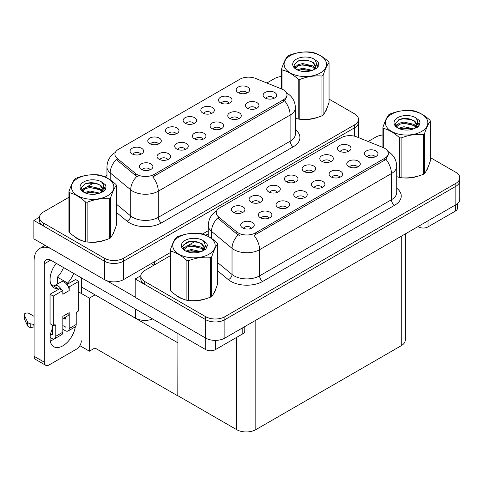<?xml version="1.0" encoding="UTF-8"?>
<svg xmlns="http://www.w3.org/2000/svg" width="484" height="484" viewBox="0 0 484 484"><rect width="100%" height="100%" fill="white"/><g stroke="black" fill="none" stroke-linecap="round" stroke-linejoin="round"><path stroke-width="0.73" d="M273.853 98.379A4.06 2.347 0 0 0 272.764 97.242A4.06 2.347 0 0 0 268.759 96.643A4.06 2.347 0 0 0 265.928 98.379M274.676 92.45A6.77 3.908 0 0 0 266 92.014A6.77 3.908 0 0 0 263.762 96.873A6.77 3.908 0 0 0 265.105 97.974A6.77 3.908 0 0 0 276.019 96.873A6.77 3.908 0 0 0 274.676 92.45M211.532 113.431A4.06 2.347 0 0 0 210.443 112.294A4.06 2.347 0 0 0 206.438 111.695A4.06 2.347 0 0 0 203.607 113.431M212.355 107.502A6.77 3.908 0 0 0 203.679 107.067A6.77 3.908 0 0 0 201.441 111.925A6.77 3.908 0 0 0 202.784 113.026A6.77 3.908 0 0 0 213.698 111.925A6.77 3.908 0 0 0 212.355 107.502M229.21 103.225A4.06 2.347 0 0 0 228.121 102.088A4.06 2.347 0 0 0 224.116 101.489A4.06 2.347 0 0 0 221.285 103.225M230.033 97.296A6.77 3.908 0 0 0 221.357 96.86A6.77 3.908 0 0 0 219.119 101.719A6.77 3.908 0 0 0 220.462 102.82A6.77 3.908 0 0 0 231.376 101.719A6.77 3.908 0 0 0 230.033 97.296M158.498 144.057A4.06 2.347 0 0 0 157.403 142.913A4.06 2.347 0 0 0 153.404 142.32A4.06 2.347 0 0 0 150.572 144.057M159.321 138.121A6.77 3.908 0 0 0 150.645 137.686A6.77 3.908 0 0 0 148.4 142.544A6.77 3.908 0 0 0 149.744 143.651A6.77 3.908 0 0 0 160.664 142.544A6.77 3.908 0 0 0 159.321 138.121M203.141 139.21A4.06 2.347 0 0 0 202.046 138.067A4.06 2.347 0 0 0 198.047 137.474A4.06 2.347 0 0 0 195.215 139.21M203.964 133.275A6.77 3.908 0 0 0 195.288 132.84A6.77 3.908 0 0 0 193.049 137.698A6.77 3.908 0 0 0 194.393 138.805A6.77 3.908 0 0 0 205.307 137.698A6.77 3.908 0 0 0 203.964 133.275M167.779 159.623A4.06 2.347 0 0 0 166.69 158.48A4.06 2.347 0 0 0 162.691 157.887A4.06 2.347 0 0 0 159.859 159.623M168.607 153.688A6.77 3.908 0 0 0 159.932 153.253A6.77 3.908 0 0 0 157.687 158.111A6.77 3.908 0 0 0 159.03 159.218A6.77 3.908 0 0 0 169.951 158.111A6.77 3.908 0 0 0 168.607 153.688M246.888 93.019A4.06 2.347 0 0 0 245.799 91.881A4.06 2.347 0 0 0 241.794 91.282A4.06 2.347 0 0 0 238.963 93.019M247.711 87.09A6.77 3.908 0 0 0 239.036 86.654A6.77 3.908 0 0 0 236.797 91.512A6.77 3.908 0 0 0 238.14 92.613A6.77 3.908 0 0 0 249.054 91.512A6.77 3.908 0 0 0 247.711 87.09M220.819 129.004A4.06 2.347 0 0 0 219.724 127.861A4.06 2.347 0 0 0 215.725 127.268A4.06 2.347 0 0 0 212.893 129.004M221.642 123.069A6.77 3.908 0 0 0 212.966 122.633A6.77 3.908 0 0 0 210.728 127.492A6.77 3.908 0 0 0 212.071 128.599A6.77 3.908 0 0 0 222.985 127.492A6.77 3.908 0 0 0 221.642 123.069M256.175 108.591A4.06 2.347 0 0 0 255.086 107.448A4.06 2.347 0 0 0 251.081 106.855A4.06 2.347 0 0 0 248.25 108.591M256.998 102.656A6.77 3.908 0 0 0 248.322 102.221A6.77 3.908 0 0 0 246.084 107.079A6.77 3.908 0 0 0 247.427 108.186A6.77 3.908 0 0 0 258.341 107.079A6.77 3.908 0 0 0 256.998 102.656M238.497 118.798A4.06 2.347 0 0 0 237.408 117.654A4.06 2.347 0 0 0 233.403 117.061A4.06 2.347 0 0 0 230.572 118.798M239.32 112.863A6.77 3.908 0 0 0 230.644 112.427A6.77 3.908 0 0 0 228.406 117.285A6.77 3.908 0 0 0 229.749 118.392A6.77 3.908 0 0 0 240.663 117.285A6.77 3.908 0 0 0 239.32 112.863M176.176 133.85A4.06 2.347 0 0 0 175.081 132.707A4.06 2.347 0 0 0 171.082 132.108A4.06 2.347 0 0 0 168.251 133.85M176.999 127.915A6.77 3.908 0 0 0 168.323 127.48A6.77 3.908 0 0 0 166.085 132.338A6.77 3.908 0 0 0 167.428 133.445A6.77 3.908 0 0 0 178.342 132.338A6.77 3.908 0 0 0 176.999 127.915M193.854 123.638A4.06 2.347 0 0 0 192.765 122.5A4.06 2.347 0 0 0 188.76 121.901A4.06 2.347 0 0 0 185.929 123.638M194.677 117.709A6.77 3.908 0 0 0 186.001 117.273A6.77 3.908 0 0 0 183.763 122.131A6.77 3.908 0 0 0 185.106 123.232A6.77 3.908 0 0 0 196.02 122.131A6.77 3.908 0 0 0 194.677 117.709M150.1 169.83A4.06 2.347 0 0 0 149.012 168.686A4.06 2.347 0 0 0 145.012 168.093A4.06 2.347 0 0 0 142.181 169.83M150.929 163.894A6.77 3.908 0 0 0 142.254 163.459A6.77 3.908 0 0 0 140.009 168.317A6.77 3.908 0 0 0 141.352 169.424A6.77 3.908 0 0 0 152.272 168.317A6.77 3.908 0 0 0 150.929 163.894M185.463 149.417A4.06 2.347 0 0 0 184.368 148.273A4.06 2.347 0 0 0 180.369 147.68A4.06 2.347 0 0 0 177.537 149.417M186.286 143.482A6.77 3.908 0 0 0 177.61 143.046A6.77 3.908 0 0 0 175.365 147.904A6.77 3.908 0 0 0 176.708 149.012A6.77 3.908 0 0 0 187.629 147.904A6.77 3.908 0 0 0 186.286 143.482M140.814 154.263A4.06 2.347 0 0 0 139.725 153.119A4.06 2.347 0 0 0 135.726 152.527A4.06 2.347 0 0 0 132.894 154.263M141.643 148.328A6.77 3.908 0 0 0 132.967 147.892A6.77 3.908 0 0 0 130.722 152.75A6.77 3.908 0 0 0 132.065 153.858A6.77 3.908 0 0 0 142.986 152.75A6.77 3.908 0 0 0 141.643 148.328M283.418 89.836A12.185 7.036 0 0 0 281.791 89.044L255.516 78.42A12.185 7.036 0 0 0 239.913 79.213L118.489 149.314A12.185 7.036 0 0 0 114.92 154.287A12.185 7.036 0 0 0 117.122 158.322L135.52 173.496A12.185 7.036 0 0 0 154.118 174.434L283.418 99.783A12.185 7.036 0 0 0 286.988 94.81A12.185 7.036 0 0 0 283.418 89.836M152.66 318.992A13.54 7.817 180 0 1 135.357 318.103L81.33 286.909M39.494 217.213L33.88 220.456L104.399 261.172A13.54 7.817 0 0 0 123.547 261.172L354.518 127.824A13.54 7.817 0 0 0 358.481 122.295A13.54 7.817 0 0 1 354.518 127.824L123.547 261.172A13.54 7.817 0 0 1 104.399 261.172L43.451 225.986A13.54 7.817 0 0 1 39.488 220.456L39.488 217.51A13.54 7.817 0 0 0 43.451 223.033L104.399 258.226A13.54 7.817 0 0 0 123.547 258.226L354.518 124.878A13.54 7.817 0 0 0 358.481 119.348A13.54 7.817 0 0 0 354.518 113.819L329.047 99.117M33.88 220.456L33.88 238.878L104.399 279.595A13.54 7.817 0 0 0 123.547 279.595L170.241 252.636M182.994 245.273L189.54 241.492M202.506 234.008L208.265 230.686M95.082 294.853L89.401 298.132L78.777 291.997M177.955 342.696L177.797 395.851L94.924 348.002L89.401 351.19L79.848 345.673M89.401 351.19L89.401 298.132M177.797 395.851L177.955 333.597M92.849 293.564L177.797 342.793M375.167 156.876A4.06 2.347 0 0 0 374.078 155.733A4.06 2.347 0 0 0 370.079 155.14A4.06 2.347 0 0 0 367.247 156.876M375.995 150.941A6.77 3.908 0 0 0 367.32 150.506A6.77 3.908 0 0 0 365.075 155.364A6.77 3.908 0 0 0 366.418 156.471A6.77 3.908 0 0 0 377.339 155.364A6.77 3.908 0 0 0 375.995 150.941M312.846 171.929A4.06 2.347 0 0 0 311.756 170.785A4.06 2.347 0 0 0 307.757 170.193A4.06 2.347 0 0 0 304.926 171.929M313.674 165.994A6.77 3.908 0 0 0 304.999 165.558A6.77 3.908 0 0 0 302.754 170.416A6.77 3.908 0 0 0 304.097 171.524A6.77 3.908 0 0 0 315.017 170.416A6.77 3.908 0 0 0 313.674 165.994M330.524 161.723A4.06 2.347 0 0 0 329.435 160.579A4.06 2.347 0 0 0 325.436 159.986A4.06 2.347 0 0 0 322.604 161.723M331.352 155.787A6.77 3.908 0 0 0 322.677 155.352A6.77 3.908 0 0 0 320.432 160.21A6.77 3.908 0 0 0 321.775 161.317A6.77 3.908 0 0 0 332.696 160.21A6.77 3.908 0 0 0 331.352 155.787M259.811 202.548A4.06 2.347 0 0 0 258.722 201.404A4.06 2.347 0 0 0 254.723 200.812A4.06 2.347 0 0 0 251.886 202.548M260.634 196.619A6.77 3.908 0 0 0 251.964 196.177A6.77 3.908 0 0 0 249.72 201.035A6.77 3.908 0 0 0 251.063 202.143A6.77 3.908 0 0 0 261.977 201.035A6.77 3.908 0 0 0 260.634 196.619M304.454 197.702A4.06 2.347 0 0 0 303.365 196.558A4.06 2.347 0 0 0 299.366 195.966A4.06 2.347 0 0 0 296.529 197.702M305.277 191.773A6.77 3.908 0 0 0 296.607 191.337A6.77 3.908 0 0 0 294.363 196.189A6.77 3.908 0 0 0 295.706 197.297A6.77 3.908 0 0 0 306.62 196.189A6.77 3.908 0 0 0 305.277 191.773M269.098 218.115A4.06 2.347 0 0 0 268.009 216.977A4.06 2.347 0 0 0 264.004 216.378A4.06 2.347 0 0 0 261.172 218.115M269.921 212.186A6.77 3.908 0 0 0 261.251 211.75A6.77 3.908 0 0 0 259.007 216.608A6.77 3.908 0 0 0 260.35 217.709A6.77 3.908 0 0 0 271.264 216.608A6.77 3.908 0 0 0 269.921 212.186M348.208 151.516A4.06 2.347 0 0 0 347.113 150.373A4.06 2.347 0 0 0 343.114 149.78A4.06 2.347 0 0 0 340.282 151.516M349.031 145.581A6.77 3.908 0 0 0 340.355 145.146A6.77 3.908 0 0 0 338.11 150.004A6.77 3.908 0 0 0 339.453 151.111A6.77 3.908 0 0 0 350.374 150.004A6.77 3.908 0 0 0 349.031 145.581M322.132 187.496A4.06 2.347 0 0 0 321.043 186.352A4.06 2.347 0 0 0 317.044 185.759A4.06 2.347 0 0 0 314.207 187.496M322.961 181.567A6.77 3.908 0 0 0 314.285 181.131A6.77 3.908 0 0 0 312.041 185.983A6.77 3.908 0 0 0 313.384 187.09A6.77 3.908 0 0 0 324.304 185.983A6.77 3.908 0 0 0 322.961 181.567M357.488 167.083A4.06 2.347 0 0 0 356.399 165.939A4.06 2.347 0 0 0 352.4 165.346A4.06 2.347 0 0 0 349.569 167.083M358.317 161.154A6.77 3.908 0 0 0 349.642 160.712A6.77 3.908 0 0 0 347.397 165.57A6.77 3.908 0 0 0 348.74 166.678A6.77 3.908 0 0 0 359.66 165.57A6.77 3.908 0 0 0 358.317 161.154M339.81 177.289A4.06 2.347 0 0 0 338.721 176.146A4.06 2.347 0 0 0 334.722 175.553A4.06 2.347 0 0 0 331.891 177.289M340.639 171.36A6.77 3.908 0 0 0 331.964 170.925A6.77 3.908 0 0 0 329.719 175.777A6.77 3.908 0 0 0 331.062 176.884A6.77 3.908 0 0 0 341.982 175.777A6.77 3.908 0 0 0 340.639 171.36M277.489 192.342A4.06 2.347 0 0 0 276.4 191.198A4.06 2.347 0 0 0 272.401 190.605A4.06 2.347 0 0 0 269.564 192.342M278.312 186.407A6.77 3.908 0 0 0 269.642 185.971A6.77 3.908 0 0 0 267.398 190.829A6.77 3.908 0 0 0 268.741 191.936A6.77 3.908 0 0 0 279.661 190.829A6.77 3.908 0 0 0 278.312 186.407M295.167 182.135A4.06 2.347 0 0 0 294.078 180.992A4.06 2.347 0 0 0 290.079 180.399A4.06 2.347 0 0 0 287.248 182.135M295.996 176.2A6.77 3.908 0 0 0 287.321 175.765A6.77 3.908 0 0 0 285.076 180.623A6.77 3.908 0 0 0 286.419 181.73A6.77 3.908 0 0 0 297.339 180.623A6.77 3.908 0 0 0 295.996 176.2M251.42 228.321A4.06 2.347 0 0 0 250.331 227.184A4.06 2.347 0 0 0 246.326 226.585A4.06 2.347 0 0 0 243.494 228.321M252.243 222.392A6.77 3.908 0 0 0 243.567 221.956A6.77 3.908 0 0 0 241.328 226.814A6.77 3.908 0 0 0 242.672 227.916A6.77 3.908 0 0 0 253.586 226.814A6.77 3.908 0 0 0 252.243 222.392M286.776 207.908A4.06 2.347 0 0 0 285.687 206.765A4.06 2.347 0 0 0 281.688 206.172A4.06 2.347 0 0 0 278.851 207.908M287.599 201.979A6.77 3.908 0 0 0 278.929 201.544A6.77 3.908 0 0 0 276.685 206.402A6.77 3.908 0 0 0 278.028 207.503A6.77 3.908 0 0 0 288.942 206.402A6.77 3.908 0 0 0 287.599 201.979M242.133 212.754A4.06 2.347 0 0 0 241.044 211.611A4.06 2.347 0 0 0 237.039 211.018A4.06 2.347 0 0 0 234.208 212.754M242.956 206.825A6.77 3.908 0 0 0 234.286 206.39A6.77 3.908 0 0 0 232.042 211.242A6.77 3.908 0 0 0 233.385 212.349A6.77 3.908 0 0 0 244.299 211.242A6.77 3.908 0 0 0 242.956 206.825M384.738 148.328A12.185 7.036 0 0 0 383.11 147.541L356.835 136.918A12.185 7.036 0 0 0 341.232 137.704L219.803 207.811A12.185 7.036 0 0 0 216.233 212.785A12.185 7.036 0 0 0 218.441 216.82L236.839 231.987A12.185 7.036 0 0 0 255.437 232.931L384.738 158.274A12.185 7.036 0 0 0 388.307 153.301A12.185 7.036 0 0 0 384.738 148.328M140.814 275.711L135.193 278.953L205.718 319.67A13.54 7.817 0 0 0 224.866 319.67L455.837 186.316A13.54 7.817 0 0 0 459.8 180.792A13.54 7.817 0 0 1 455.837 186.316L224.866 319.67A13.54 7.817 0 0 1 205.718 319.67L144.77 284.477A13.54 7.817 0 0 1 140.802 278.953L140.802 276.001A13.54 7.817 0 0 0 144.77 281.531L205.718 316.717A13.54 7.817 0 0 0 224.866 316.717L455.837 183.369A13.54 7.817 0 0 0 459.8 177.846A13.54 7.817 0 0 0 455.837 172.316L430.361 157.609M135.193 278.953L135.193 297.376L205.718 338.092A13.54 7.817 0 0 0 224.866 338.092L455.837 204.744A13.54 7.817 0 0 0 459.8 199.214L459.8 177.846M405.235 233.96L405.235 340.155A13.54 7.817 180 0 1 401.266 345.685L255.818 429.659A13.54 7.817 180 0 1 236.67 429.659L177.955 395.761M74.125 236.289A21.659 12.505 0 0 0 77.343 238.66A21.659 12.505 0 0 0 83.121 241.044M286.988 94.81L286.988 96.298L284.604 100.763L283.418 101.616L152.744 176.89A15.797 9.117 60 0 1 158.268 191.198A18.053 10.424 180 0 1 132.737 191.198A18.053 10.424 180 0 1 130.716 189.807L110.213 172.903A18.053 10.424 180 0 1 106.952 166.926L106.952 177.924M138.261 176.89L135.52 175.504L116.305 159.502A15.797 10.563 129.5 0 0 110.213 172.903L110.213 179.915M298.235 119.016L298.235 79.249A24.369 14.072 -0 0 0 299.777 79.491L299.777 119.258A24.369 14.072 -0 0 1 298.235 119.016L295.409 118.144A21.659 12.505 0 0 0 295.772 118.271M301.611 119.367A21.659 12.505 0 0 0 317.655 117.316M324.97 112.294A21.659 12.505 0 0 0 326.857 108.319M88.959 242.139A21.659 12.505 0 0 0 105.004 240.094M112.318 235.067A21.659 12.505 0 0 0 114.206 231.092M281.579 76.466A13.54 7.817 0 0 0 274.422 78.632L266.847 83.006M106.952 175.323L104.496 176.739M93.817 182.904L86.945 186.872M68.928 197.272L43.451 211.98A13.54 7.817 0 0 0 39.488 217.51M175.438 294.78A21.659 12.505 0 0 0 178.656 297.152A21.659 12.505 0 0 0 184.434 299.542M388.307 153.301L388.307 154.795L385.917 159.254L384.738 160.113L254.064 235.381A15.797 9.117 60 0 1 259.581 249.696A18.053 10.424 180 0 1 234.056 249.696A18.053 10.424 180 0 1 232.03 248.304L211.532 231.4A18.053 10.424 180 0 1 208.265 225.423L208.265 236.422M239.574 235.381L236.839 233.996L217.618 217.994A15.797 10.563 129.5 0 0 211.532 231.4L211.532 238.406M396.729 176.66A21.659 12.505 0 0 0 397.092 176.763M402.924 177.858A21.659 12.505 0 0 0 418.975 175.813M426.289 170.785A21.659 12.505 0 0 0 428.177 166.817M190.273 300.631A21.659 12.505 0 0 0 206.317 298.586M213.632 293.564A21.659 12.505 0 0 0 215.525 289.589M382.892 134.963A13.54 7.817 0 0 0 375.741 137.129L368.167 141.497M208.265 233.814L205.815 235.23M195.131 241.401L188.258 245.37M170.241 255.77L144.77 270.477A13.54 7.817 0 0 0 140.802 276.001M428.007 220.807L428.007 226.887L455.45 211.042L455.45 204.962M457.434 203.631L457.434 208.277A6.77 3.908 180 0 1 455.45 211.042M428.007 226.887A6.77 3.908 180 0 1 418.436 226.887L418.436 226.337M417.958 226.609L418.436 226.887M54.16 338.933A18.053 10.424 -60 0 1 52.611 339.937A18.053 10.424 -60 0 1 50.275 341.032M75.335 326.779A18.053 10.424 -60 0 1 62.823 345.83A18.053 10.424 -60 0 1 53.797 346.726A18.053 10.424 -60 0 1 52.611 328.146M58.038 289.638L58.038 288.561L50.989 284.495M73.756 273.436A18.053 10.424 -60 0 1 67.609 283.037L67.609 284.114M67.609 283.037L57.396 277.138L57.396 284.035M215.356 340.379L215.356 349.66L242.799 333.815L242.799 327.735M153.924 265.19L151.214 263.623M135.193 297.115L106.68 280.653M63.543 267.537A18.053 10.424 -60 0 1 57.396 277.138M65.364 317.177A18.053 10.424 -60 0 1 65.34 318.914M44.316 362.189A6.77 3.908 120 0 0 45.714 365.287L35.501 359.394A6.77 3.908 -60 0 1 34.104 356.297L44.316 362.189L44.316 263.81A9.027 5.209 60 0 1 46.186 259.678A9.027 5.209 60 0 1 50.693 260.126L205.785 349.66L205.785 338.128M50.33 248.383A27.08 15.633 -120 0 0 39.712 248.467A27.08 15.633 -120 0 0 34.104 260.858L34.104 356.297M45.714 365.287A6.77 3.908 120 0 0 49.102 364.954L76.545 349.109A6.77 3.908 120 0 0 81.33 340.821M58.038 288.561A18.053 10.424 -60 0 1 53.797 287.768A18.053 10.424 -60 0 1 56.229 263.32M81.33 293.473L81.33 277.81M244.783 326.591L244.783 331.056A6.77 3.908 180 0 1 242.799 333.815M215.356 349.66A6.77 3.908 180 0 1 205.785 349.66M61.601 289.856L62.823 290.557L53.246 296.087L50.058 294.242L59.629 288.718L61.601 289.856A6.77 3.908 -120 0 0 58.038 285.953A6.77 3.908 -120 0 0 54.65 285.62A6.77 3.908 -120 0 0 53.972 286.213M67.984 286.171L69.206 286.873L69.206 290.557A6.77 3.908 -120 0 0 67.984 286.171A6.77 3.908 -120 0 0 64.414 282.269A6.77 3.908 -120 0 0 61.032 281.936L54.65 285.62M50.088 337.372L51.97 338.461A5.415 3.128 -120 0 0 54.68 338.727A5.415 3.128 -120 0 0 55.799 336.253L62.823 332.199L62.823 316.354L69.206 312.67L69.206 328.515L76.224 324.461L76.224 314.14A2.257 1.301 -60 0 1 77.821 311.375L78.777 310.825L78.777 281.349L75.589 279.504L66.907 284.513M62.823 332.199A5.415 3.128 60 0 1 61.698 334.674L54.68 338.727M34.104 316.354L29.119 313.475A2.88 1.664 180 0 0 25.979 313.118A2.88 1.664 180 0 0 24.2 314.654L24.2 318.339A2.88 1.664 0 0 0 24.297 318.768L27.715 326.034A4.513 2.608 0 0 0 30.794 327.541L30.794 323.856L34.104 324.461M62.823 318.641L67.802 315.768A6.77 3.908 -120 0 0 69.206 312.67M66.012 316.802L66.012 326.67A0.901 0.52 60 0 1 65.824 327.081A0.901 0.52 60 0 1 65.376 327.039L66.012 326.67M62.823 325.563L65.376 327.039M76.224 324.461A5.415 3.128 60 0 1 75.105 326.936L68.081 330.989A5.415 3.128 -120 0 1 65.376 330.723L62.823 329.247M68.081 330.989A5.415 3.128 -120 0 0 69.206 328.515M69.206 290.557L62.823 294.242L62.823 290.557M52.611 325.194L52.611 334.408A0.901 0.52 60 0 1 52.423 334.819A0.901 0.52 60 0 1 51.97 334.777L52.611 334.408M50.058 294.242L50.058 323.723L53.246 325.563L54.208 325.012A2.257 1.301 -60 0 1 55.333 324.897A2.257 1.301 -60 0 1 55.799 325.932L55.799 336.253M66.012 319.301L63.846 318.048M78.777 281.349L69.206 286.873M53.246 296.087L53.246 325.563M34.104 328.146L33.795 324.286M50.584 333.972L51.97 334.777M33.795 327.971L30.794 327.541M30.794 323.856A4.513 2.608 0 0 1 27.715 322.35L24.297 315.084A2.88 1.664 180 0 1 24.2 314.654M27.715 322.35L27.715 326.034M27.11 321.146L27.11 324.831M326.113 110.031A21.435 12.378 180 0 1 325.883 110.527M315.507 117.927A21.435 12.378 180 0 1 304.575 119.409M427.426 168.529A21.435 12.378 180 0 1 427.197 169.019M416.821 176.424A21.435 12.378 180 0 1 405.894 177.906M113.456 232.81A21.435 12.378 180 0 1 113.226 233.3M102.85 240.705A21.435 12.378 180 0 1 91.924 242.188M80.453 239.991A21.435 12.378 180 0 1 77.5 238.57A21.435 12.378 180 0 1 75.558 237.275M214.775 291.301A21.435 12.378 180 0 1 214.545 291.791M204.169 299.197A21.435 12.378 180 0 1 193.243 300.679M181.766 298.483A21.435 12.378 180 0 1 178.82 297.061A21.435 12.378 180 0 1 176.872 295.772M290.315 55.642A21.211 12.245 -0 0 0 290.315 72.957A21.211 12.245 -0 0 0 320.311 72.957A21.211 12.245 -0 0 0 320.311 55.642A21.211 12.245 -0 0 0 290.315 55.642M299.777 119.258C307.146 119.899 314.539 118.755 321.969 115.821A24.369 14.072 -0 0 0 322.544 115.501A24.369 14.072 -0 0 0 323.1 115.168C325.073 112.699 327.057 108.428 329.047 102.36L329.047 62.593A24.369 14.072 -0 0 0 328.63 61.704C323.203 56.785 317.788 53.657 312.386 52.326A24.369 14.072 -0 0 0 310.843 52.084C303.42 51.449 296.02 52.593 288.652 55.521A24.369 14.072 -0 0 0 288.077 55.841A24.369 14.072 -0 0 0 287.526 56.168C285.536 58.673 283.551 62.944 281.579 68.982A24.369 14.072 -0 0 0 281.99 69.871L281.99 89.129M298.235 79.249C292.808 74.33 287.393 71.209 281.99 69.871M321.969 115.821L321.969 76.055C314.606 75.413 307.207 76.557 299.777 79.491M321.969 76.055A24.369 14.072 -0 0 0 322.544 75.734A24.369 14.072 -0 0 0 323.1 75.407L323.1 115.168M312.331 70.361L302.639 68.22L297.146 69.847M310.976 70.803L302.639 69.387L298.38 70.38M314.981 68.317L312.603 65.86L302.639 63.543L298.017 64.693L295.349 66.974L294.998 68.214M314.6 68.897L312.603 67.034L302.639 64.711L298.017 65.86L295.21 68.438M313.692 69.908L315.278 67.718L315.629 66.169L313.553 62.587L307.891 60.403C304.031 59.617 300.6 59.889 297.593 61.22L293.957 65.183L296.396 69.424M315.084 69.297L315.629 67.101M315.598 66.629L312.603 62.351L308.163 60.452M296.396 59.151A12.608 7.278 -0 0 0 296.396 69.448A12.608 7.278 -0 0 0 312.156 70.41L317.074 68.026L318.732 64.299L318.163 62.073L314.031 59.042A12.608 7.278 -0 0 0 296.396 59.151M314.031 59.042C316.657 61.71 317.074 64.602 315.278 67.712M281.579 88.959L281.579 68.982M329.047 62.593C327.069 65.062 325.091 69.333 323.1 75.407M310.056 70.41L301.841 69.708L298.567 70.301M316.058 68.752L315.477 68.286M315.132 68.032L314.546 67.651M310.056 65.733L301.841 65.025L298.567 65.624M295.409 66.859L294.447 67.451M318.109 66.635L316.379 64.36M310.087 61.063L301.841 60.349L297.442 61.293M318.726 64.414L318.163 62.073M316.433 68.504L315.58 67.778M315.332 67.591L313.311 66.381M296.208 65.878L294.23 67.022M318.248 66.356L316.373 63.773M391.629 114.133A21.211 12.245 -0 0 0 391.629 131.454A21.211 12.245 -0 0 0 421.624 131.454A21.211 12.245 -0 0 0 421.624 114.133A21.211 12.245 -0 0 0 391.629 114.133M396.729 176.636L399.554 177.513A24.369 14.072 -0 0 0 401.097 177.749C408.46 178.396 415.859 177.247 423.288 174.319A24.369 14.072 -0 0 0 423.863 173.998A24.369 14.072 -0 0 0 424.414 173.665C426.392 171.197 428.37 166.926 430.361 160.851L430.361 121.091A24.369 14.072 -0 0 0 429.949 120.195C424.522 115.277 419.102 112.155 413.705 110.818A24.369 14.072 -0 0 0 412.162 110.582C404.733 109.947 397.334 111.09 389.971 114.012A24.369 14.072 -0 0 0 389.396 114.333A24.369 14.072 -0 0 0 388.84 114.666C386.849 117.17 384.871 121.442 382.892 127.473A24.369 14.072 -0 0 0 383.31 128.369L383.31 147.62M399.554 177.513L399.554 137.746C394.127 132.828 388.712 129.7 383.31 128.369M399.554 137.746A24.369 14.072 -0 0 0 401.097 137.982L401.097 177.749M423.288 174.319L423.288 134.552C415.919 133.905 408.52 135.054 401.097 137.982M423.288 134.552A24.369 14.072 -0 0 0 423.863 134.231A24.369 14.072 -0 0 0 424.414 133.899L424.414 173.665M413.645 128.859L403.959 126.717L398.459 128.339M412.295 129.295L403.959 127.885L399.699 128.877M416.3 126.808L413.923 124.358L403.959 122.035L399.336 123.184L396.662 125.465L396.311 126.705M415.919 127.395L413.923 125.525L403.959 123.202L399.336 124.358L396.523 126.935M415.012 128.405L416.597 126.203L416.942 124.666L414.867 121.085L409.21 118.901C405.35 118.114 401.914 118.386 398.907 119.717L395.277 123.674L397.715 127.915A12.608 7.278 -0 0 0 413.475 128.907L418.388 126.524L420.045 122.791L419.483 120.57L415.351 117.533A12.608 7.278 -0 0 0 397.715 117.648A12.608 7.278 -0 0 0 397.715 127.939M416.397 127.794L416.942 125.592M416.912 125.126L413.923 120.849L409.476 118.949M415.351 117.533C417.976 120.207 418.388 123.093 416.597 126.203M382.892 147.451L382.892 127.473M430.361 121.091C428.388 123.559 426.404 127.83 424.414 133.899M411.37 128.907L403.154 128.2L399.887 128.798M417.371 127.244L416.797 126.784M416.446 126.53L415.859 126.149M411.37 124.225L403.154 123.523L399.887 124.116M396.729 125.35L395.761 125.949M419.422 125.126L417.692 122.851M411.406 119.554L403.154 118.84L398.755 119.784M420.045 122.906L419.483 120.57M417.746 127.002L416.899 126.276M416.645 126.088L414.625 124.878M397.521 124.37L395.543 125.519M419.567 124.848L417.692 122.264M77.658 178.414A21.211 12.245 -0 0 0 77.658 195.73A21.211 12.245 -0 0 0 107.654 195.73A21.211 12.245 -0 0 0 107.654 178.414A21.211 12.245 -0 0 0 77.658 178.414M75.425 178.614A24.369 14.072 -0 0 0 74.869 178.947C72.878 181.452 70.9 185.717 68.928 191.755A24.369 14.072 -0 0 0 69.339 192.644L69.339 232.411C74.742 237.317 80.156 240.439 85.583 241.788A24.369 14.072 -0 0 0 87.126 242.03C94.489 242.672 101.888 241.528 109.317 238.594A24.369 14.072 -0 0 0 109.892 238.273A24.369 14.072 -0 0 0 110.443 237.946C112.421 235.478 114.399 231.207 116.39 225.133L116.39 185.366A24.369 14.072 -0 0 0 115.978 184.477C110.552 179.558 105.137 176.43 99.734 175.099A24.369 14.072 -0 0 0 98.192 174.857C90.762 174.222 83.369 175.371 76 178.293A24.369 14.072 -0 0 0 75.425 178.614M85.583 241.788L85.583 202.028C80.156 197.109 74.742 193.981 69.339 192.644M85.583 202.028A24.369 14.072 -0 0 0 87.126 202.264L87.126 242.03M109.317 238.594L109.317 198.833C101.949 198.186 94.555 199.329 87.126 202.264M109.317 198.833A24.369 14.072 -0 0 0 109.892 198.513A24.369 14.072 -0 0 0 110.443 198.18L110.443 237.946M68.928 191.755L68.928 231.521A24.369 14.072 -0 0 0 69.339 232.411M99.68 193.14L89.988 190.992L84.488 192.62M98.325 193.576L89.988 192.166L85.728 193.152M102.33 191.089L99.952 188.639L89.988 186.316L85.365 187.465L82.691 189.746L82.347 190.986M101.949 191.67L99.952 189.807L89.988 187.483L85.365 188.639L82.552 191.216M101.041 192.686L102.626 190.484L102.977 188.948L100.902 185.36L95.239 183.176C91.379 182.389 87.943 182.662 84.936 183.993L81.306 187.955L83.744 192.196A12.608 7.278 -0 0 0 99.504 193.189L104.423 190.799L106.075 187.072L105.512 184.846L101.38 181.815A12.608 7.278 -0 0 0 83.744 181.923A12.608 7.278 -0 0 0 83.744 192.221M102.433 192.069L102.977 189.873M102.941 189.407L99.952 185.124L95.511 183.23M101.38 181.815C104.006 184.483 104.423 187.375 102.626 190.484M116.39 185.366C114.418 187.834 112.433 192.106 110.443 198.18M97.399 193.183L89.183 192.481L85.916 193.074M103.401 191.525L102.826 191.059M102.475 190.811L101.894 190.424M97.399 188.506L89.183 187.804L85.916 188.397M82.758 189.631L81.796 190.224M105.452 189.407L103.721 187.133M97.435 183.835L89.183 183.121L84.791 184.065M106.075 187.187L105.512 184.846M103.776 191.277L102.929 190.557M102.675 190.363L100.654 189.159M83.55 188.651L81.578 189.801M105.597 189.129L103.721 186.546M178.977 236.906A21.211 12.245 -0 0 0 178.977 254.227A21.211 12.245 -0 0 0 208.973 254.227A21.211 12.245 -0 0 0 208.973 236.906A21.211 12.245 -0 0 0 178.977 236.906M176.745 237.106A24.369 14.072 -0 0 0 176.188 237.438C174.198 239.943 172.213 244.214 170.241 250.252A24.369 14.072 -0 0 0 170.652 251.142L170.652 290.908C176.055 295.809 181.47 298.937 186.903 300.286A24.369 14.072 -0 0 0 188.439 300.522C195.808 301.169 203.207 300.026 210.631 297.091A24.369 14.072 -0 0 0 211.206 296.771A24.369 14.072 -0 0 0 211.762 296.438C213.734 293.969 215.719 289.698 217.709 283.63L217.709 243.863A24.369 14.072 -0 0 0 217.292 242.974C211.865 238.055 206.45 234.928 201.048 233.591A24.369 14.072 -0 0 0 199.505 233.355C192.081 232.719 184.682 233.863 177.319 236.785A24.369 14.072 -0 0 0 176.745 237.106M186.903 300.286L186.903 260.519C181.47 255.6 176.055 252.473 170.652 251.142M186.903 260.519A24.369 14.072 -0 0 0 188.439 260.761L188.439 300.522M210.631 297.091L210.631 257.325C203.268 256.683 195.869 257.827 188.439 260.761M210.631 257.325A24.369 14.072 -0 0 0 211.206 257.004A24.369 14.072 -0 0 0 211.762 256.671L211.762 296.438M170.241 250.252L170.241 290.013A24.369 14.072 -0 0 0 170.652 290.908M200.993 251.632L191.307 249.49L185.808 251.111M199.644 252.073L191.307 250.658L187.042 251.65M203.643 249.581L201.271 247.13L191.307 244.807L186.679 245.963L184.011 248.244L183.66 249.478M203.262 250.167L201.271 248.298L191.307 245.981L186.679 247.13L183.872 249.708M202.354 251.178L203.939 248.982L204.29 247.439L202.215 243.857L196.552 241.673C192.692 240.887 189.262 241.159 186.255 242.49L182.619 246.453L185.063 250.694M203.746 250.567L204.29 248.365M204.26 247.899L201.271 243.621L196.825 241.722M185.057 240.421A12.608 7.278 -0 0 0 185.057 250.712A12.608 7.278 -0 0 0 200.824 251.68L205.736 249.296L207.394 245.569L206.825 243.343L202.693 240.312A12.608 7.278 -0 0 0 185.057 240.421M202.693 240.312C205.325 242.98 205.736 245.872 203.939 248.976M217.709 243.863C215.737 246.332 213.753 250.603 211.762 256.671M198.718 251.68L190.502 250.978L187.235 251.571M204.72 250.016L204.145 249.556M203.794 249.302L203.207 248.921M198.718 246.997L190.502 246.296L187.235 246.888M184.071 248.129L183.109 248.722M206.771 247.905L205.041 245.63M198.749 242.333L190.502 241.619L186.104 242.557M207.394 245.684L206.825 243.343M205.095 249.774L204.248 249.048M203.994 248.861L201.973 247.651M184.87 247.142L182.892 248.292M206.91 247.626L205.034 245.043M135.357 318.103L135.357 308.998M354.518 136.185L354.518 124.878M123.547 279.595L123.547 258.226M104.399 279.595L104.399 258.226M154.499 264.857L154.499 261.723M117.122 158.322L117.122 160.331M135.52 173.496L135.52 175.504M154.118 174.434L154.118 176.273M283.418 99.783L283.418 101.616M455.837 204.744L455.837 183.369M224.866 338.092L224.866 316.717M205.718 338.092L205.718 316.717M401.266 345.685L401.266 236.246M255.818 429.659L255.818 320.22M236.67 429.659L236.67 337.354M218.441 216.82L218.441 218.828M236.839 231.987L236.839 233.996M255.437 232.931L255.437 234.764M384.738 158.274L384.738 160.113M295.409 129.736A22.566 13.026 180 0 1 293.316 146.761L161.456 222.888A4.513 2.608 60 0 1 158.268 217.364L290.122 141.237A18.053 10.424 0 0 0 295.409 133.868L295.409 107.702A18.053 10.424 180 0 1 290.122 115.071A15.797 9.117 -120 0 0 284.604 100.763M161.456 222.888A22.566 13.026 180 0 1 129.549 222.888A22.566 13.026 180 0 1 127.02 221.152L116.39 212.385M136.869 176.339A15.797 10.563 129.5 0 0 130.716 189.807L130.716 215.973A18.053 10.424 0 0 0 132.737 217.364A18.053 10.424 0 0 0 158.268 217.364L158.268 191.198L290.122 115.071L290.122 141.237A4.513 2.608 60 0 0 293.316 146.761M43.451 223.033L43.451 225.986M116.39 204.157L130.716 215.973A4.513 3.019 -50.5 0 1 127.02 221.152M396.729 188.228A22.566 13.026 180 0 1 394.629 205.258L262.776 281.385A4.513 2.608 60 0 1 259.581 275.856L391.441 199.729A18.053 10.424 0 0 0 396.729 192.36L396.729 166.2A18.053 10.424 180 0 1 391.441 173.568A15.797 9.117 -120 0 0 385.917 159.254M262.776 281.385A22.566 13.026 180 0 1 230.862 281.385A22.566 13.026 180 0 1 228.333 279.643L217.709 270.883M238.188 234.837A15.797 10.563 129.5 0 0 232.03 248.304L232.03 274.464A18.053 10.424 0 0 0 234.056 275.856A18.053 10.424 0 0 0 259.581 275.856L259.581 249.696L391.441 173.568L391.441 199.729A4.513 2.608 60 0 0 394.629 205.258M144.77 281.531L144.77 284.477M217.709 262.655L232.03 274.464A4.513 3.019 -50.5 0 1 228.333 279.643M50.693 260.126L44.316 263.81M55.799 325.932L54.208 325.012M24.297 315.084L24.297 318.768M358.481 137.583L358.481 119.348M295.409 107.702C295.101 101.217 292.251 96.346 286.849 93.103L286.552 92.934M115.507 152.327C110.11 155.57 107.254 160.434 106.952 166.926M396.729 166.2C396.42 159.708 393.565 154.844 388.168 151.601L387.865 151.431M216.826 210.818C211.423 214.061 208.574 218.931 208.265 225.423M39.712 248.467L45.097 245.358"/></g></svg>
